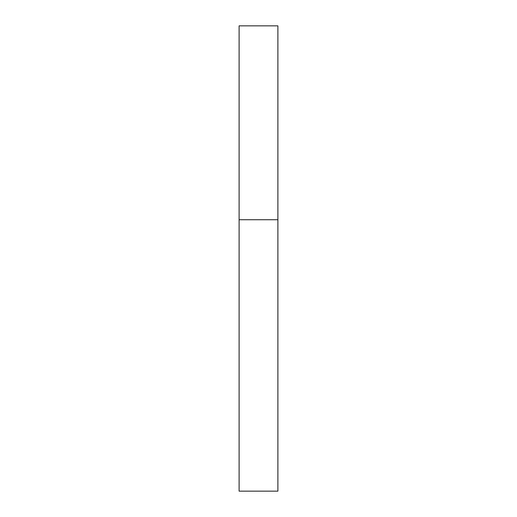 <?xml version="1.0" encoding="UTF-8"?>
<svg xmlns="http://www.w3.org/2000/svg" width="517" height="517" viewBox="0 0 517 517"><rect width="100%" height="100%" fill="white"/><g stroke="black" fill="none" stroke-linecap="round" stroke-linejoin="round"><path stroke-width="0.78" d="M239.112 219.725L277.887 219.725L277.887 25.85L239.112 25.85L239.112 491.15L277.887 491.15L277.887 219.725L239.112 219.725"/></g></svg>
